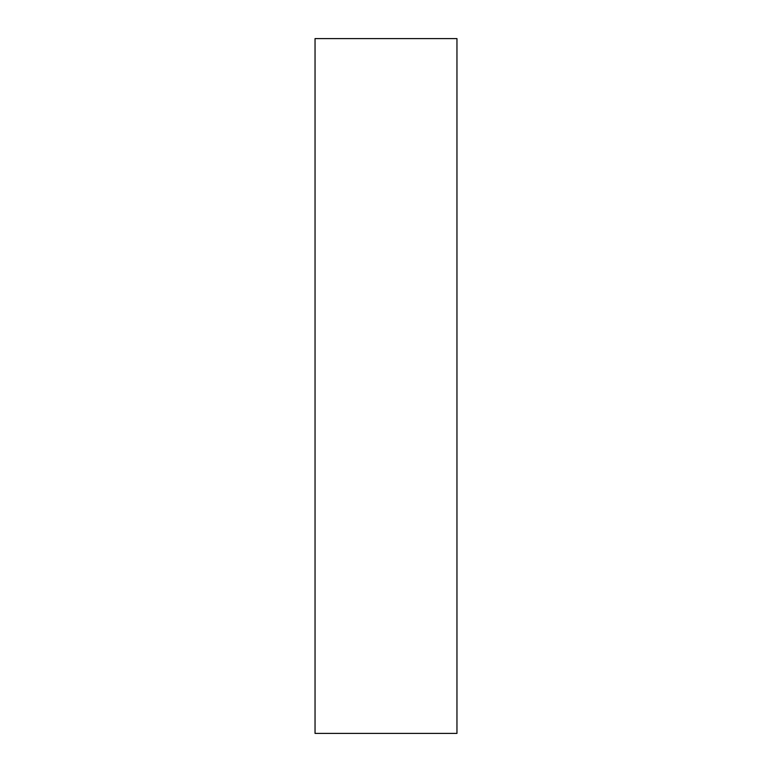 <?xml version="1.0" encoding="UTF-8"?>
<svg xmlns="http://www.w3.org/2000/svg" width="772" height="772" viewBox="0 0 772 772"><rect width="100%" height="100%" fill="white"/><g stroke="black" fill="none" stroke-linecap="round" stroke-linejoin="round"><path stroke-width="0.58" stroke-dasharray="3.86 2.9" d="M315.044 733.4L315.044 38.6M456.956 38.6L456.956 733.4"/><path stroke-width="1.16" d="M315.044 38.6L315.044 733.4L456.956 733.4L456.956 38.6L315.044 38.6"/></g></svg>
